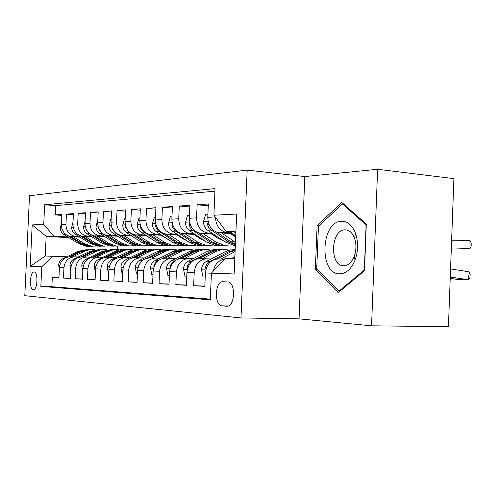 <?xml version="1.0" encoding="UTF-8"?>
<svg xmlns="http://www.w3.org/2000/svg" width="496" height="496" viewBox="0 0 496 496"><rect width="100%" height="100%" fill="white"/><g stroke="black" fill="none" stroke-linecap="round" stroke-linejoin="round"><path stroke-width="0.74" d="M33.275 289.639L33.468 289.645C37.653 289.831 38.297 271.746 34.1 272.006L33.957 272.013C29.797 271.864 29.103 289.689 33.275 289.639M247.175 170.128L29.512 195.734L24.8 295.697L240.975 317.942L247.175 170.128L304.817 176.545L299.051 318.854L371.554 325.81L377.623 169.297L304.817 176.545M377.623 169.297L453.896 178.616L448.427 326.703L371.554 325.81M58.95 277.648L52.309 277.4L58.943 277.791L59.421 267.505L63.953 267.673C64.926 260.803 68.615 257.182 75.014 256.823L78.219 256.978M70.432 278.318L63.469 278.058L70.426 278.467L70.909 267.933L75.659 268.113C76.651 261.076 80.402 257.374 86.912 256.996L90.179 257.164M82.466 279.012L75.169 278.746L82.46 279.174L82.956 268.386L87.935 268.572C88.945 261.361 92.758 257.567 99.38 257.188L102.728 257.356M95.102 279.75L87.439 279.465L95.096 279.918L95.598 268.857L100.831 269.055C101.86 261.665 105.741 257.777 112.474 257.381L115.897 257.554M108.382 280.519L100.328 280.221L108.376 280.699L108.884 269.359L114.39 269.564C115.438 261.981 119.387 257.994 126.232 257.591L129.735 257.765M122.357 281.331L113.875 281.021L122.345 281.517L122.865 269.88L128.669 270.097C129.735 262.316 133.746 258.218 140.715 257.808L144.305 257.988M137.076 282.181L128.142 281.858L137.07 282.379L137.603 270.432L143.716 270.661C144.801 262.669 148.893 258.459 155.98 258.032L159.656 258.224M152.613 283.08L143.183 282.739L152.607 283.297L153.146 271.014L159.607 271.256C160.716 263.041 164.877 258.714 172.093 258.273L175.857 258.472M169.031 284.034L159.061 283.675L169.024 284.258L169.576 271.634L176.409 271.889C177.537 263.438 181.772 258.986 189.119 258.534L192.981 258.732M186.409 285.039L175.857 284.661L186.403 285.281L186.961 272.285L194.209 272.552C195.356 263.853 199.665 259.272 207.142 258.8L211.11 259.011M204.836 286.099L193.638 285.702L204.823 286.359L205.4 272.974C206.559 264.114 210.918 259.445 218.469 258.974L224.508 259.061M232.872 233.74L218.99 232.754C211.848 231.068 208.109 225.922 207.781 217.316L208.351 203.974L197.129 204.774L208.277 205.735M213.547 234.155L200.316 233.232C193.291 231.595 189.621 226.604 189.298 218.246L189.863 205.294L179.273 206.051L189.788 206.937M195.325 234.552L182.689 233.684C175.789 232.097 172.186 227.242 171.87 219.127L172.416 206.541L162.421 207.254L172.354 208.078M178.114 234.93L166.03 234.112C159.253 232.568 155.707 227.85 155.397 219.957L155.936 207.719L146.475 208.394L155.874 209.157M161.832 235.296L150.257 234.521C143.598 233.021 140.114 228.427 139.81 220.745L140.337 208.835L131.378 209.473L140.281 210.186M146.401 235.637L135.303 234.906C128.755 233.442 125.333 228.972 125.035 221.495L125.556 209.889L117.05 210.496L125.5 211.166M131.762 235.966L121.105 235.265C114.669 233.845 111.309 229.487 111.011 222.202L111.526 210.893L103.441 211.47L111.47 212.096M117.85 236.276L107.613 235.612C101.283 234.23 97.979 229.983 97.687 222.871L98.189 211.848L90.501 212.393L98.14 212.976M104.619 236.573L94.767 235.941C88.542 234.589 85.293 230.448 85.008 223.516L85.498 212.753L78.176 213.28L85.448 213.826M92.014 236.859L82.522 236.257C76.403 234.937 73.203 230.894 72.924 224.124L73.408 213.621L66.427 214.117L73.365 214.632M227.652 281.951L222.679 281.728C214.743 281.672 214.105 305.691 222.047 305.834L227.156 306.237C235.271 306.373 235.767 281.685 227.652 281.951M52.309 277.4L51.875 286.719L40.839 286.372L210.292 299.826L211.432 273.116L224.973 258.559L234.788 258.695M40.839 286.372L41.757 266.78L30.237 266.346L32.184 224.917L43.741 224.297L44.652 204.767L215.041 188.641L213.906 215.239L236.666 214.024L234.143 273.966L211.432 273.116M79.279 236.691L75.448 236.437C69.39 235.141 66.222 231.155 65.949 224.477L66.427 214.117M79.999 237.131L71.343 236.604L75.95 236.487M91.264 236.394L87.352 236.133C81.189 234.8 77.971 230.721 77.692 223.882L78.176 213.28M103.831 236.077L99.826 235.817C93.564 234.447 90.291 230.262 90.005 223.262L90.501 212.393M117.025 235.755L112.927 235.476C106.559 234.075 103.23 229.784 102.939 222.611L103.441 211.47M147.721 236.493L147.3 236.462M130.894 235.408L126.697 235.123C120.218 233.684 116.833 229.288 116.535 221.923L117.05 210.496M148.571 237.038L148.149 237.014M163.221 236.201L162.471 236.152M145.489 235.048L141.193 234.751C134.602 233.275 131.155 228.755 130.851 221.197L131.378 209.473M164.114 236.784L163.37 236.735M179.577 235.898L178.473 235.829M160.871 234.664L156.463 234.36C149.755 232.841 146.252 228.203 145.942 220.435L146.475 208.394M180.519 236.518L179.416 236.449M196.869 235.588L195.368 235.482M177.097 234.261L172.583 233.945C165.757 232.382 162.186 227.614 161.876 219.635L162.421 207.254M197.861 236.245L196.36 236.146M215.177 235.259L213.237 235.129M194.252 233.839L189.621 233.511C182.671 231.899 179.037 226.994 178.721 218.786L179.273 206.051M216.225 235.966L214.284 235.836M234.596 234.918L232.165 234.751M212.412 233.393L207.657 233.046C200.582 231.39 196.887 226.331 196.565 217.88L197.129 204.774M235.699 235.674L233.269 235.507M231.669 232.915L226.777 232.556C219.728 230.913 215.958 225.835 215.475 217.31M214.929 191.183L55.645 205.629L55.211 214.917L61.833 215.407M71.343 236.604L70.841 236.561C64.821 235.271 61.678 231.322 61.405 224.707L61.882 214.439L55.211 214.917M213.311 271.095C214.849 264.25 218.55 260.27 224.421 259.148M193.638 285.702L194.209 272.552M175.857 284.661L176.409 271.889M159.061 283.675L159.607 271.256M143.183 282.739L143.716 270.661M128.142 281.858L128.669 270.097M113.875 281.021L114.39 269.564M100.328 280.221L100.831 269.055M87.439 279.465L87.935 268.572M75.169 278.746L75.659 268.113M63.469 278.058L63.953 267.673M51.875 286.719L210.323 299.131M69.025 237.702L46.171 236.319L45.254 256.004L66.799 256.804M235.947 231.093L226.126 231.365L213.906 215.239M235.91 232.06L226.126 231.365M299.051 318.854L240.975 317.942M117.577 246.134L117.422 249.6M67.84 236.97L53.704 236.108L46.171 236.319L32.184 224.917M206.355 258.788L199.807 258.689C192.386 259.154 188.102 263.686 186.961 272.285M188.344 258.521L182.193 258.428C174.896 258.875 170.692 263.277 169.576 271.634M171.331 258.267L165.54 258.18C158.373 258.614 154.244 262.892 153.146 271.014M155.236 258.025L149.78 257.939C142.736 258.36 138.675 262.527 137.603 270.432M139.984 257.796L134.831 257.715C127.912 258.125 123.926 262.179 122.865 269.88M125.513 257.579L120.646 257.505C113.844 257.901 109.926 261.857 108.884 269.359M111.761 257.374L107.155 257.3C100.471 257.691 96.615 261.541 95.598 268.857M98.679 257.176L94.321 257.108C87.742 257.486 83.954 261.249 82.956 268.386M102.672 249.6L93.527 251.41L82.094 256.928C75.621 257.294 71.895 260.964 70.909 267.933M55.645 205.629L44.652 204.767M43.741 224.297L53.704 236.108M74.344 256.81L70.413 256.754C64.052 257.114 60.388 260.698 59.421 267.505M52.774 256.11L41.757 266.78M30.237 266.346L45.254 256.004M341.806 202.436L317.111 225.705L315.351 269.409L338.235 292.634L364.479 270.735L366.302 224.142L341.806 202.436M317.446 269.508L315.351 269.409M319.015 225.86L317.111 225.705M450.263 277.041L468.491 279.756L469.191 271.833L450.56 268.944M231.564 258.652L234.862 256.903M450.213 278.368L456.946 279.366L468.491 279.756L469.879 277.766L470.158 274.61L469.191 271.833M451.596 240.827L469.923 240.554L471.15 242.879L471.2 246.047L470.041 248.515L451.292 249.085M229.778 231.626L235.755 235.712M470.041 248.515L469.923 240.554L451.589 241M234.162 231.936L235.867 233.101M339.617 273.842C346.152 273.687 351.304 269.086 355.068 260.047C358.255 250.976 358.41 242.091 355.539 233.387C352.365 225.351 347.752 221.309 341.701 221.247C320.856 220.937 318.711 274.214 339.617 273.842M343.691 265.738L344.243 265.726C348.502 265.279 351.831 262.124 354.231 256.271C356.388 250.12 356.494 244.088 354.547 238.173C352.402 232.698 349.252 229.915 345.111 229.822L344.894 229.834C330.634 229.834 329.394 266.203 343.691 265.738M318.426 226.412L342.383 203.899L366.098 224.948L364.343 270.022L338.923 291.251L316.721 268.776L318.426 226.412M343.585 204.011L342.383 203.899M339.853 291.288L338.923 291.251M231.266 258.645L234.868 256.736M220.863 259.005L235.085 251.54M205.226 276.991L203 276.892L201.457 269.626C201.804 265.893 203.416 263.19 206.299 261.528L226.071 251.249L230.566 249.91L235.166 249.674M217.167 258.986L230.541 251.962L235.147 250.201M235.16 249.767L228.241 251.949L209.021 262.099L207.198 263.81L205.859 266.048L205.487 267.046L205.983 269.204M202.188 258.726L215.314 251.9C219.158 249.941 223.126 249.246 227.224 249.823L229.146 250.207M186.794 276.185L184.94 276.098L183.495 269.043C183.836 265.416 185.423 262.793 188.251 261.181L208.494 250.871L213.125 249.742L217.05 249.699M198.735 258.689L214.086 250.883L217.967 249.854L222.71 249.705M219.864 249.649L215.413 249.916L211.067 251.218L191.189 261.479L189.323 263.016L187.903 265.093L187.314 266.538L187.575 268.51M184.568 258.466L197.47 251.825C201.246 249.922 205.146 249.252 209.176 249.81L210.887 250.139M169.409 275.423L167.89 275.354L166.532 268.497C166.867 264.969 168.429 262.421 171.207 260.853L190.352 251.125L194.854 249.841L199.454 249.68M181.325 258.416L196.379 250.846L200.173 249.848L204.805 249.686M202.114 249.637L197.755 249.903L194.196 250.889L177.89 259.11M175.671 260.245L173.191 261.665L171.517 263.388L170.165 266.054L170.227 267.778M167.908 258.211L180.587 251.757C184.301 249.903 188.139 249.252 192.101 249.798L193.62 250.077M152.985 274.697L151.764 274.648L150.493 267.976C150.821 264.548 152.353 262.068 155.087 260.543L174.617 250.796L179.044 249.73L182.795 249.668M164.852 258.168L179.626 250.809L183.334 249.835L187.86 249.668M185.318 249.631L181.753 249.779L177.556 250.852L162 258.608M158.522 260.375L156.556 261.615L155 263.401L153.946 265.602L153.872 266.997M207.917 214.148L205.685 214.272L203.521 221.545C203.546 225.289 204.916 228.166 207.638 230.169L225.054 241.924L233.659 245.291L235.346 245.452M221.6 232.953L235.476 242.352M230.429 233.566L235.693 237.162M208.202 221.886L207.452 224.645L208.754 227.546L210.416 229.462L228.662 241.881L235.371 244.894M235.402 244.168L230.969 241.856L216.746 232.221M189.435 215.171L187.575 215.276L185.523 222.338C185.547 225.978 186.893 228.774 189.571 230.714L206.683 242.135L215.146 245.402L219.598 245.495M202.92 233.43L215.735 242.029L224.273 245.346L231.719 244.912M211.6 234.025L217.639 238.092L222.971 240.517M189.72 222.716L189.249 225.351L190.253 227.738L191.797 229.704L210.093 242.091L218.587 245.384L224.068 245.353M225.271 245.464L220.776 245.371L212.269 242.067L198.481 232.841M234.726 236.499L235.569 235.662M172 216.138L170.475 216.225L168.522 223.088C168.547 226.629 169.874 229.344 172.503 231.229L189.323 242.327L197.65 245.508L201.959 245.607M185.293 233.876L197.885 242.234L206.274 245.458L213.416 245.08M193.824 234.453L199.752 238.409L204.371 240.585M218.054 238.365L218.885 237.758M172.31 223.584L171.932 225.525L172.211 226.511L174.561 230.249L192.547 242.296L200.899 245.489L206.286 245.458L202.969 245.477L194.606 242.271L181.189 233.393M207.322 245.576L202.969 245.477M215.58 235.922L215.115 236.394M216.299 237.193L217.043 236.518M155.527 217.056L154.299 217.124L152.446 223.795C152.47 227.242 153.772 229.884 156.352 231.719L172.893 242.513L181.077 245.613L185.262 245.712M168.621 234.304L180.997 242.426L189.249 245.563L196.112 245.235M177.01 234.862L182.838 238.7L186.732 240.622M200.502 238.88L201.147 238.44M155.874 224.465L155.682 226.17L156.128 227.596L158.267 230.764L175.944 242.482L184.159 245.594L189.354 245.576M190.34 245.681L186.118 245.582L177.89 242.457L164.815 233.895M198.326 236.555L197.774 237.088M198.871 237.82L199.46 237.317M152.136 257.976L164.598 251.695C168.249 249.891 172.025 249.252 175.925 249.786L177.264 250.027M137.442 274.015L136.493 273.978L135.296 267.48C135.619 264.145 137.125 261.733 139.81 260.245L158.292 251.038L162.595 249.823L166.997 249.649M149.24 257.926L163.748 250.771L168.113 249.724L171.808 249.655M169.39 249.618L165.205 249.879L161.789 250.809L146.754 258.236M142.482 260.388L138.582 265.168L138.446 266.154M139.934 217.918L138.985 217.973L137.212 224.471C137.237 227.819 138.52 230.392 141.056 232.178L157.313 242.693L165.36 245.706L169.427 245.805M152.836 234.701L165.001 242.606L173.116 245.663L179.713 245.377M161.082 235.247L169.961 240.603M183.88 239.339L184.345 239.047M140.343 225.37L140.92 228.606L143.17 231.558L160.208 242.662L168.287 245.687L173.309 245.687M174.245 245.78L170.147 245.681L162.056 242.637L149.277 234.354M181.753 237.336L181.331 237.708M182.348 238.384L182.801 238.024M137.175 257.753L149.432 251.633C153.022 249.872 156.736 249.252 160.568 249.773L161.752 249.978M122.71 273.37L122.01 273.339L120.881 267.015C121.198 263.76 122.679 261.411 125.314 259.966L144.169 250.728L147.69 249.817L152.005 249.637M134.435 257.703L148.688 250.74L152.954 249.717L156.569 249.643M154.275 249.612L144.888 251.615L132.215 257.926M127.193 260.493L123.919 265.143M125.159 218.742L124.453 218.779L122.76 225.103C122.785 228.371 124.043 230.876 126.542 232.618L142.526 242.86L150.443 245.799L154.386 245.898M137.869 235.085L149.823 242.78L157.809 245.756L164.164 245.508M145.979 235.606L153.934 240.504M125.649 226.3L125.693 227.366L129.239 232.537L145.278 242.829L153.221 245.78L158.081 245.787M158.968 245.873L154.988 245.768L147.027 242.811L134.534 234.782M166.675 238.892L166.985 238.663M122.971 257.542L135.024 251.577C138.551 249.86 142.203 249.259 145.979 249.761L147.014 249.934M108.729 272.757L108.252 272.738L107.186 266.575C107.502 263.401 108.953 261.107 111.544 259.699L130.076 250.697L134.23 249.711L137.745 249.631M120.367 257.492L134.373 250.709L138.545 249.711L142.092 249.631M139.909 249.6L130.702 251.559L118.358 257.647M112.35 260.97L110.627 263.302M111.135 219.517L110.651 219.542L109.033 225.711C109.058 228.898 110.298 231.341 112.747 233.033L128.47 243.021L136.257 245.886L140.095 245.985M123.659 235.445L135.408 242.941L143.263 245.842L149.389 245.625M131.626 235.953L138.427 240.238M111.749 227.286L115.314 232.959L131.087 242.99L138.899 245.867L143.604 245.886M144.448 245.96L140.579 245.861L132.748 242.972L120.516 235.178M109.467 257.337L124.304 250.35L128.966 249.587L133.002 249.897M95.449 272.174L94.166 266.154C94.469 263.054 95.902 260.822 98.45 259.445L116.665 250.666L120.044 249.798L124.18 249.618M106.987 257.294L120.751 250.678L124.843 249.705L128.315 249.618M126.238 249.593L117.205 251.503L105.152 257.405M97.805 220.255L95.976 226.288C96.001 229.394 97.216 231.775 99.628 233.43L115.091 243.17L122.754 245.966L126.486 246.072M110.143 235.786L121.7 243.096L129.425 245.929L135.334 245.737M98.648 228.451L102.071 233.356L117.583 243.145L125.271 245.954L129.828 245.973M130.634 246.047L126.871 245.942L119.17 243.127L107.179 235.557M96.608 257.145L111.203 250.325L115.791 249.581L119.66 249.866M82.807 271.622L81.759 265.751C82.063 262.731 83.464 260.549 85.975 259.203L101.971 251.441L111.247 249.606M94.24 257.108L107.781 250.647L111.11 249.792L115.19 249.612M113.212 249.587L104.346 251.453L92.56 257.176M85.126 220.962L83.545 226.833C83.57 229.871 84.766 232.196 87.135 233.808L102.343 243.319L109.883 246.047L113.516 246.146M97.278 236.115L108.643 243.245L116.244 246.004L121.954 245.842M91.301 234.893L104.718 243.288L112.282 246.028L116.709 246.059M117.471 246.128L113.807 246.022L106.231 243.269L94.476 235.904M86.385 229.89L89.726 233.907M84.357 256.959L98.71 250.3L103.23 249.575L106.938 249.835M70.779 270.766L69.936 265.366C70.234 262.415 71.61 260.288 74.078 258.974L89.819 251.391L98.909 249.6M100.781 249.575L92.082 251.404L80.538 256.971M73.024 221.96L71.691 227.36C71.709 230.324 72.887 232.593 75.218 234.168L90.179 243.455L97.6 246.121L101.147 246.227M85.014 236.425L96.193 243.387L103.67 246.084L109.194 245.942M79.689 235.495L92.448 243.431L99.888 246.109L104.185 246.14M104.923 246.202L101.345 246.097L93.893 243.412L82.355 236.239M74.939 231.477L76.936 233.752M72.664 256.785L86.068 250.505L90.489 249.606L94.792 249.81M59.328 269.495L58.652 265C58.937 262.117 60.301 260.034 62.725 258.757L78.213 251.348L87.122 249.587M70.506 256.754L81.753 251.36L90.718 249.593M88.914 249.569L80.377 251.354L69.049 256.779M61.467 223.361L60.369 227.856C60.394 230.752 61.554 232.971 63.848 234.515L78.566 243.586L85.87 246.19L89.33 246.295M73.315 236.722L84.308 243.524L91.667 246.159L97.018 246.035M68.429 235.966L80.736 243.561L88.059 246.177L92.231 246.221M92.932 246.276L89.454 246.171L82.113 243.548L70.785 236.555M82.082 256.928L86.223 256.99M83.03 236.301L87.86 236.177M95.282 235.991L100.347 235.86M108.134 235.662L113.46 235.526M121.644 235.315L127.236 235.172M135.848 234.955L141.738 234.8M150.809 234.571L157.021 234.41M166.594 234.168L173.147 234M183.26 233.74L190.197 233.566M200.899 233.294L208.239 233.101M219.585 232.816L227.373 232.612M207.781 217.316L215.196 216.944M61.405 224.707L65.949 224.477M72.924 224.124L77.692 223.882M85.008 223.516L90.005 223.262M97.687 222.871L102.939 222.611M111.011 222.202L116.535 221.923M125.035 221.495L130.851 221.197M139.81 220.745L145.942 220.435M155.397 219.957L161.876 219.635M171.87 219.127L178.721 218.786M189.298 218.246L196.565 217.88M205.4 272.974L211.432 273.203M227.075 306.243L226.629 306.23M228.296 305.976L222.047 305.834M201.494 269.805L205.797 269.948M230.541 251.962L234.217 251.974M224.626 251.937L228.241 251.949M206.299 261.528L209.845 261.597M206.714 267.108L205.487 267.046M183.532 269.223L187.358 269.347M211.848 251.887L215.314 251.9M206.268 251.863L209.678 251.875M188.251 261.181L191.599 261.243M188.263 266.581L187.314 266.538M166.569 268.665L169.961 268.776M194.19 251.813L197.47 251.825M188.914 251.794L192.138 251.807M171.207 260.853L174.375 260.915M170.853 266.092L170.165 266.054M150.524 268.144L153.531 268.243M177.487 251.745L180.587 251.757M172.49 251.726L175.541 251.739M155.087 260.543L158.081 260.598M154.405 265.62L153.946 265.602M208.047 221.16L203.571 221.359M228.662 241.881L225.054 241.924M234.645 241.812L230.969 241.856M211.197 230.063L207.638 230.169M208.928 224.235L207.322 224.118M189.565 221.985L185.572 222.158M210.093 242.091L206.683 242.135M215.735 242.029L212.269 242.067M192.925 230.615L189.571 230.714M190.414 224.936L189.119 224.843M172.131 222.76L168.572 222.915M192.547 242.296L189.323 242.327M197.885 242.234L194.606 242.271M175.671 231.136L172.503 231.229M172.955 225.599L171.932 225.525M155.651 223.491L152.489 223.628M175.944 242.482L172.893 242.513M180.997 242.426L177.89 242.457M159.352 231.626L156.352 231.719M156.457 226.226L155.682 226.17M135.327 267.648L137.975 267.735M161.659 251.683L164.598 251.695M156.916 251.664L159.811 251.677M139.81 260.245L142.594 260.301M140.058 224.18L137.256 224.304M160.208 242.662L157.313 242.693M165.001 242.606L162.056 242.637M143.902 232.091L141.056 232.178M140.839 226.821L140.287 226.784M120.906 267.177L123.237 267.251M146.636 251.621L149.432 251.633M142.135 251.602L144.888 251.615M125.314 259.966L127.77 260.009M125.283 224.837L122.803 224.948M145.278 242.829L142.526 242.86M149.823 242.78L147.027 242.811M129.239 232.537L126.542 232.618M126.04 227.391L125.693 227.366M107.217 266.724L109.244 266.792M132.37 251.565L135.024 251.577M128.086 251.546L130.702 251.559M111.544 259.699L113.702 259.743M111.259 225.463L109.077 225.556M131.087 242.99L128.47 243.021M135.408 242.941L132.748 242.972M115.314 232.959L112.747 233.033M94.19 266.302L95.951 266.358M118.792 251.509L121.322 251.522M114.712 251.491L117.205 251.503M98.45 259.445L100.335 259.482M97.929 226.052L96.013 226.139M117.583 243.145L115.091 243.17M121.7 243.096L119.17 243.127M102.071 233.356L99.628 233.43M81.784 265.893L83.303 265.943M105.859 251.46L108.271 251.466M101.971 251.441L104.346 251.453M85.975 259.203L87.606 259.234M85.244 226.616L83.582 226.691M104.718 243.288L102.343 243.319M108.643 243.245L106.231 243.269M89.466 233.74L87.135 233.808M69.955 265.509L71.25 265.552M93.527 251.41L95.827 251.416M89.819 251.391L92.082 251.404M74.078 258.974L75.485 258.999M73.16 227.149L71.722 227.218M92.448 243.431L90.179 243.455M96.193 243.387L93.893 243.412M77.357 234.106L75.218 234.168M58.671 265.143L59.756 265.174M81.753 251.36L83.948 251.367M78.213 251.348L80.377 251.354M62.725 258.757L63.922 258.776M61.634 227.664L60.407 227.72M80.736 243.561L78.566 243.586M84.308 243.524L82.113 243.548M65.763 234.453L63.848 234.515M218.99 232.754L226.777 232.556M200.316 233.232L207.657 233.046M182.689 233.684L189.621 233.511M166.03 234.112L172.583 233.945M150.257 234.521L156.463 234.36M135.303 234.906L141.193 234.751M121.105 235.265L126.697 235.123M107.613 235.612L112.927 235.476M94.767 235.941L99.826 235.817M82.522 236.257L87.352 236.133M70.841 236.561L75.448 236.437M224.663 281.802L222.679 281.728M354.547 238.173L355.539 233.387M354.231 256.271L355.068 260.047M346.791 229.983L344.894 229.834M233.659 245.291L235.352 245.278M215.146 245.402L218.587 245.384M220.776 245.371L224.273 245.346M197.65 245.508L200.899 245.489M181.077 245.613L184.159 245.594M186.118 245.582L189.249 245.563M165.36 245.706L168.287 245.687M170.147 245.681L173.116 245.663M150.443 245.799L153.221 245.78M154.988 245.768L157.809 245.756M136.257 245.886L138.899 245.867M140.579 245.861L143.263 245.842M122.754 245.966L125.271 245.954M126.871 245.942L129.425 245.929M109.883 246.047L112.282 246.028M113.807 246.022L116.244 246.004M97.6 246.121L99.888 246.109M101.345 246.097L103.67 246.084M85.87 246.19L88.059 246.177M89.454 246.171L91.667 246.159"/></g></svg>
